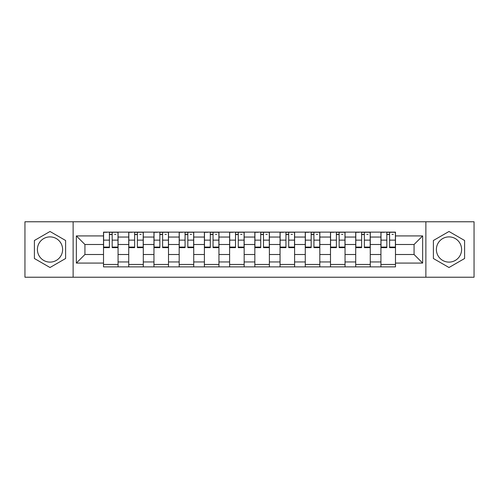 <?xml version="1.0" encoding="UTF-8"?>
<svg xmlns="http://www.w3.org/2000/svg" width="499" height="499" viewBox="0 0 499 499"><rect width="100%" height="100%" fill="white"/><g stroke="black" fill="none" stroke-linecap="round" stroke-linejoin="round"><path stroke-width="0.75" d="M50.006 262.112A12.612 12.612 0 0 1 37.4 249.5A12.612 12.612 0 0 1 50.006 236.888A12.612 12.612 0 0 1 62.618 249.5A12.612 12.612 0 0 1 50.006 262.112M448.994 262.112A12.612 12.612 0 0 1 436.382 249.5A12.612 12.612 0 0 1 448.994 236.888A12.612 12.612 0 0 1 461.6 249.5A12.612 12.612 0 0 1 448.994 262.112M425.872 277.226L474.05 277.226L474.05 221.774L24.95 221.774L24.95 277.226L425.872 277.226L425.872 221.774M128.736 266.878L128.736 237.05L118.07 237.05L118.07 266.878M118.07 237.05L118.07 232.122M128.736 237.05L128.736 232.122M143.288 232.122L143.288 266.878M153.96 266.878L153.96 232.122M168.506 232.122L168.506 266.878M179.178 266.878L179.178 232.122M193.724 232.122L193.724 266.878M204.397 266.878L204.397 232.122M218.949 232.122L218.949 266.878M229.615 266.878L229.615 232.122M244.167 232.122L244.167 266.878M254.833 266.878L254.833 232.122M269.385 232.122L269.385 266.878M280.051 266.878L280.051 232.122M294.603 232.122L294.603 266.878M305.276 266.878L305.276 232.122M319.822 232.122L319.822 266.878M330.494 266.878L330.494 232.122M345.04 232.122L345.04 266.878M355.712 266.878L355.712 232.122M370.264 232.122L370.264 266.878M380.93 266.878L380.93 232.122M380.93 254.509L370.264 254.509M355.712 254.509L345.04 254.509M330.494 254.509L319.822 254.509M305.276 254.509L294.603 254.509M280.051 254.509L269.385 254.509M254.833 254.509L244.167 254.509M229.615 254.509L218.949 254.509M204.397 254.509L193.724 254.509M179.178 254.509L168.506 254.509M153.96 254.509L143.288 254.509M128.736 254.509L118.07 254.509M380.93 244.491L370.264 244.491M355.712 244.491L345.04 244.491M330.494 244.491L319.822 244.491M305.276 244.491L294.603 244.491M280.051 244.491L269.385 244.491M254.833 244.491L244.167 244.491M229.615 244.491L218.949 244.491M204.397 244.491L193.724 244.491M179.178 244.491L168.506 244.491M153.96 244.491L143.288 244.491M128.736 244.491L118.07 244.491M84.93 254.509L103.518 254.509L103.518 244.491L84.93 244.491L84.93 254.509L76.359 263.079L76.359 235.921L103.518 235.921L103.518 244.491M395.482 244.491L395.482 254.509L414.07 254.509L414.07 244.491L395.482 244.491L395.482 232.122L103.518 232.122L103.518 235.921M395.482 235.921L422.641 235.921L422.641 263.079L395.482 263.079L395.482 254.509M103.518 254.509L103.518 266.878L395.482 266.878L395.482 263.079M103.518 263.079L76.359 263.079M73.128 277.226L73.128 221.774M65.606 240.493L50.006 231.486L34.406 240.493L34.406 258.507L50.006 267.514L65.606 258.507L65.606 240.493M464.594 240.493L448.994 231.486L433.394 240.493L433.394 258.507L448.994 267.514L464.594 258.507L464.594 240.493M118.07 264.451L103.518 264.451M109.418 234.549L112.169 234.549M143.288 264.451L128.736 264.451M134.636 234.549L137.387 234.549M168.506 264.451L153.96 264.451M159.861 234.549L162.605 234.549M193.724 264.451L179.178 264.451M185.079 234.549L187.824 234.549M218.949 264.451L204.397 264.451M210.297 234.549L213.048 234.549M244.167 264.451L229.615 264.451M235.516 234.549L238.266 234.549M269.385 264.451L254.833 264.451M260.734 234.549L263.484 234.549M294.603 264.451L280.051 264.451M285.952 234.549L288.703 234.549M319.822 264.451L305.276 264.451M311.176 234.549L313.921 234.549M345.04 264.451L330.494 264.451M336.395 234.549L339.139 234.549M370.264 264.451L355.712 264.451M361.613 234.549L364.364 234.549M395.482 264.451L380.93 264.451M386.831 234.549L389.582 234.549M76.359 235.921L84.93 244.491M414.07 254.509L422.641 263.079M414.07 244.491L422.641 235.921M112.169 247.641L112.169 232.285L117.989 232.285L117.989 247.641L112.169 247.641M109.418 234.387L112.169 234.387M114.589 234.387L115.887 234.387M106.992 232.285L103.599 232.285L103.599 247.641L109.418 247.641L109.418 232.285L114.589 232.285M137.387 247.641L137.387 232.285L143.207 232.285L143.207 247.641L137.387 247.641M134.636 234.387L137.387 234.387M139.814 234.387L141.105 234.387M132.216 232.285L128.817 232.285L128.817 247.641L134.636 247.641L134.636 232.285L139.814 232.285M162.605 247.641L162.605 232.285L168.425 232.285L168.425 247.641L162.605 247.641M159.861 234.387L162.605 234.387M165.032 234.387L166.323 234.387M157.435 232.285L154.035 232.285L154.035 247.641L159.861 247.641L159.861 232.285L165.032 232.285M187.824 247.641L187.824 232.285L193.643 232.285L193.643 247.641L187.824 247.641M185.079 234.387L187.824 234.387M190.25 234.387L191.541 234.387M182.653 232.285L179.26 232.285L179.26 247.641L185.079 247.641L185.079 232.285L190.25 232.285M213.048 247.641L213.048 232.285L218.868 232.285L218.868 247.641L213.048 247.641M210.297 234.387L213.048 234.387M215.468 234.387L216.766 234.387M207.871 232.285L204.478 232.285L204.478 247.641L210.297 247.641L210.297 232.285L215.468 232.285M238.266 247.641L238.266 232.285L244.086 232.285L244.086 247.641L238.266 247.641M235.516 234.387L238.266 234.387M240.686 234.387L241.984 234.387M233.089 232.285L229.696 232.285L229.696 247.641L235.516 247.641L235.516 232.285L240.686 232.285M263.484 247.641L263.484 232.285L269.304 232.285L269.304 247.641L263.484 247.641M260.734 234.387L263.484 234.387M265.911 234.387L267.202 234.387M258.314 232.285L254.914 232.285L254.914 247.641L260.734 247.641L260.734 232.285L265.911 232.285M288.703 247.641L288.703 232.285L294.522 232.285L294.522 247.641L288.703 247.641M285.952 234.387L288.703 234.387M291.129 234.387L292.42 234.387M283.532 232.285L280.132 232.285L280.132 247.641L285.952 247.641L285.952 232.285L291.129 232.285M313.921 247.641L313.921 232.285L319.74 232.285L319.74 247.641L313.921 247.641M311.176 234.387L313.921 234.387M316.347 234.387L317.638 234.387M308.75 232.285L305.357 232.285L305.357 247.641L311.176 247.641L311.176 232.285L316.347 232.285M339.139 247.641L339.139 232.285L344.965 232.285L344.965 247.641L339.139 247.641M336.395 234.387L339.139 234.387M341.566 234.387L342.863 234.387M333.968 232.285L330.575 232.285L330.575 247.641L336.395 247.641L336.395 232.285L341.566 232.285M364.364 247.641L364.364 232.285L370.183 232.285L370.183 247.641L364.364 247.641M361.613 234.387L364.364 234.387M366.784 234.387L368.081 234.387M359.186 232.285L355.793 232.285L355.793 247.641L361.613 247.641L361.613 232.285L366.784 232.285M389.582 247.641L389.582 232.285L395.401 232.285L395.401 247.641L389.582 247.641M386.831 234.387L389.582 234.387M392.008 234.387L393.299 234.387M384.411 232.285L381.011 232.285L381.011 247.641L386.831 247.641L386.831 232.285L392.008 232.285M355.712 237.05L345.04 237.05M330.494 237.05L319.822 237.05M305.276 237.05L294.603 237.05M280.051 237.05L269.385 237.05M254.833 237.05L244.167 237.05M229.615 237.05L218.949 237.05M204.397 237.05L193.724 237.05M179.178 237.05L168.506 237.05M153.96 237.05L143.288 237.05M380.93 237.05L370.264 237.05M355.712 261.95L345.04 261.95M330.494 261.95L319.822 261.95M305.276 261.95L294.603 261.95M280.051 261.95L269.385 261.95M254.833 261.95L244.167 261.95M229.615 261.95L218.949 261.95M204.397 261.95L193.724 261.95M179.178 261.95L168.506 261.95M153.96 261.95L143.288 261.95M128.736 261.95L118.07 261.95M380.93 261.95L370.264 261.95M112.169 247.086L117.989 247.086M112.169 240.131L117.989 240.131M103.599 247.086L109.418 247.086M103.599 240.131L109.418 240.131M137.387 247.086L143.207 247.086M137.387 240.131L143.207 240.131M128.817 247.086L134.636 247.086M128.817 240.131L134.636 240.131M162.605 247.086L168.425 247.086M162.605 240.131L168.425 240.131M154.035 247.086L159.861 247.086M154.035 240.131L159.861 240.131M187.824 247.086L193.643 247.086M187.824 240.131L193.643 240.131M179.26 247.086L185.079 247.086M179.26 240.131L185.079 240.131M213.048 247.086L218.868 247.086M213.048 240.131L218.868 240.131M204.478 247.086L210.297 247.086M204.478 240.131L210.297 240.131M238.266 247.086L244.086 247.086M238.266 240.131L244.086 240.131M229.696 247.086L235.516 247.086M229.696 240.131L235.516 240.131M263.484 247.086L269.304 247.086M263.484 240.131L269.304 240.131M254.914 247.086L260.734 247.086M254.914 240.131L260.734 240.131M288.703 247.086L294.522 247.086M288.703 240.131L294.522 240.131M280.132 247.086L285.952 247.086M280.132 240.131L285.952 240.131M313.921 247.086L319.74 247.086M313.921 240.131L319.74 240.131M305.357 247.086L311.176 247.086M305.357 240.131L311.176 240.131M339.139 247.086L344.965 247.086M339.139 240.131L344.965 240.131M330.575 247.086L336.395 247.086M330.575 240.131L336.395 240.131M364.364 247.086L370.183 247.086M364.364 240.131L370.183 240.131M355.793 247.086L361.613 247.086M355.793 240.131L361.613 240.131M389.582 247.086L395.401 247.086M389.582 240.131L395.401 240.131M381.011 247.086L386.831 247.086M381.011 240.131L386.831 240.131"/></g></svg>
